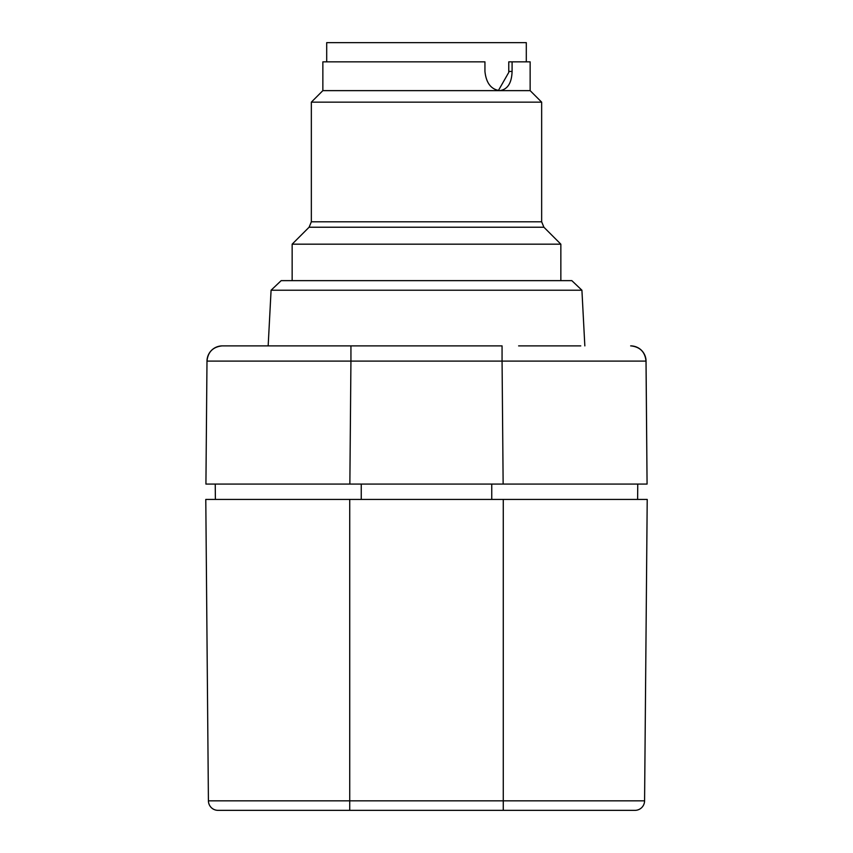 <?xml version="1.0" encoding="UTF-8"?>
<svg xmlns="http://www.w3.org/2000/svg" width="853" height="853" viewBox="0 0 853 853"><rect width="100%" height="100%" fill="white"/><g stroke="black" fill="none" stroke-linecap="round" stroke-linejoin="round"><path stroke-width="1.28" d="M644.58 800.839L647.214 499.431L503.27 499.431L503.27 810.35L634.984 810.35L218.016 810.35A9.596 9.596 0 0 1 208.42 800.839L205.786 499.431L349.73 499.431L349.73 800.839L644.58 800.839A9.596 9.596 0 0 1 634.984 810.35M503.27 499.431L349.73 499.431M215.382 499.431L215.244 484.077M637.756 484.077L637.617 499.431M641.317 484.077L646.969 484.077M205.925 484.077L349.858 484.077L350.935 361.107L206.991 361.107L205.925 484.077M503.142 484.077L502.065 361.107L646.009 361.107C645.081 352.022 640.091 346.947 631.017 345.891L630.655 345.891A15.354 15.354 -106.7 0 1 646.009 361.107L647.075 484.077L349.858 484.077M518.624 345.891L527.644 345.891M580.754 345.891L527.943 345.891M350.935 345.891L502.065 345.891L502.065 361.107L350.935 361.107L350.935 345.891L222.345 345.891A15.354 15.354 0 0 0 206.991 361.107C207.919 352.022 212.909 346.947 221.983 345.891L272.235 345.891M225.437 345.891L228.497 345.891M325.046 345.891L426.5 345.891M571.819 280.637L281.181 280.637L571.819 280.637L581.917 290.223L271.083 290.223L268.162 345.891M560.847 280.637L560.847 244.171L292.152 244.171L292.152 280.637M507.93 102.147L311.345 102.147L311.345 221.801L541.655 221.801L541.655 102.147L507.93 102.147M508.772 71.439L512.088 71.439C511.704 83.082 507.599 89.48 499.783 90.631L322.861 90.631L322.861 61.842L484.941 61.842L484.941 71.439C486.178 83.082 491.125 89.48 499.783 90.631L530.139 90.631L541.655 102.147M530.139 90.631L530.139 61.842L512.088 61.842L512.088 71.439M498.397 90.535L508.772 72.398L508.772 61.842L512.088 61.842M646.116 370.277L646.052 361.139A15.354 15.354 0 0 0 630.698 345.891L630.698 345.891A15.354 15.354 0 0 1 646.041 361.107L646.798 451.45M526.301 61.842L526.301 42.65L326.699 42.65L326.699 61.842M208.42 800.839L349.73 800.839L349.73 810.35M361.245 484.077L361.245 499.431M491.754 499.431L491.754 484.077M219.05 346.254A15.354 15.354 108 0 0 216.076 347.235M208.185 355.306A15.354 15.354 108 0 0 207.343 357.993M311.345 221.801L309.095 227.229L543.905 227.229L560.847 244.171M281.181 280.637L271.083 290.223M581.917 290.223L584.838 345.891M543.905 227.229L541.655 221.801M309.095 227.229L292.152 244.171M322.861 90.631L311.345 102.147"/></g></svg>

